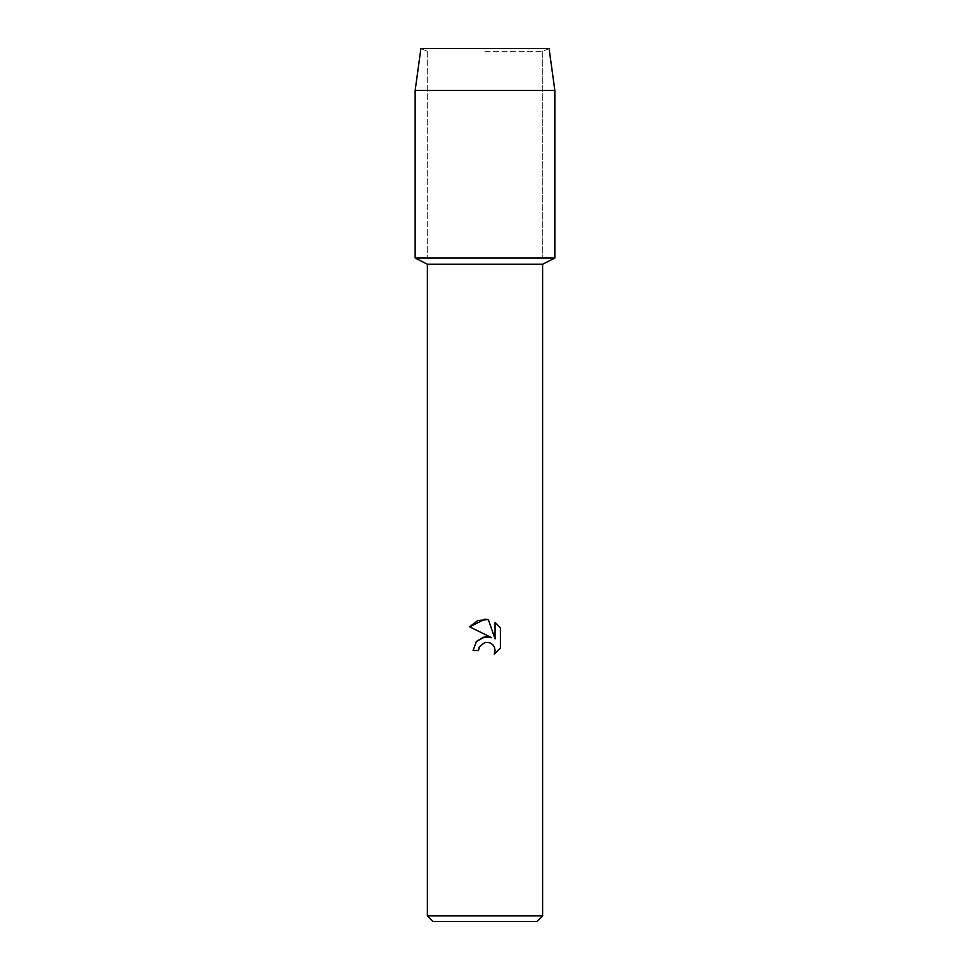 <?xml version="1.0" encoding="UTF-8"?>
<svg xmlns="http://www.w3.org/2000/svg" width="970" height="970" viewBox="0 0 970 970"><rect width="100%" height="100%" fill="white"/><g stroke="black" fill="none" stroke-linecap="round" stroke-linejoin="round"><path stroke-width="0.73" stroke-dasharray="4.85 3.64" d="M485 51.313L542.751 51.313L485 51.313M549.081 48.5L420.919 48.5L549.081 48.5L542.751 51.313L542.751 258.02L415.16 258.02L542.751 258.02L542.751 51.313L549.081 48.5M542.618 264.264L427.382 264.264M554.84 258.02L485 258.02L554.84 258.02M542.618 915.91L427.382 915.91M537.028 921.5L432.972 921.5M479.071 647.451L479.398 646.735M500.411 648.202L500.411 627.748M476.234 641.643L473.069 650.494L478.525 650.494M469.589 626.814L491.608 637.666M495.064 622.352L495.064 638.939L488.346 619.575M554.84 90.404L415.16 90.404M427.249 51.313L427.249 258.02L427.249 51.313L420.919 48.5L427.249 51.313"/><path stroke-width="1.45" d="M549.081 48.5L420.919 48.5L549.081 48.5L554.84 90.404L554.84 258.02L485 258.02L554.84 258.02L542.618 264.264L542.618 915.91L427.382 915.91L432.972 921.5L537.028 921.5L542.618 915.91M427.382 915.91L427.382 264.264L542.618 264.264M485 642.358L479.398 646.735L478.525 650.494L473.069 650.494L476.452 641.4L485 636.853L491.608 637.666L469.589 626.814L485 619.212L488.346 619.575L495.064 638.939L495.064 622.352L500.411 627.748L500.411 648.202L494.215 654.144L495.088 650.433L494.457 647.269L492.663 644.577L489.983 642.783L485 642.358L489.983 642.783L492.663 644.577L494.457 647.269L495.088 650.433L494.215 654.144L500.411 648.202M478.525 650.494L479.071 647.451M491.608 637.666L483.29 637.181L476.234 641.643M479.398 646.735L484.939 642.37M500.411 627.748L495.064 622.352M488.346 619.575L477.883 620.485L469.589 626.814M420.919 48.5L415.16 90.404L415.16 258.02L485 258.02L415.16 258.02L427.382 264.264M415.16 90.404L554.84 90.404"/></g></svg>

